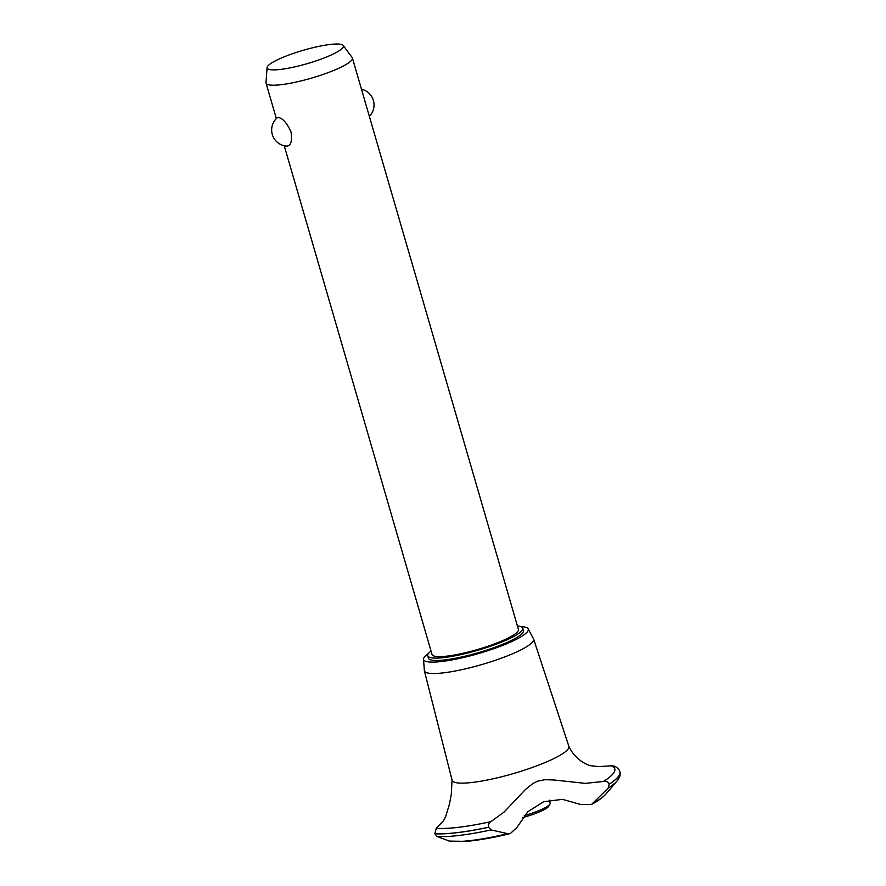 <?xml version="1.0" encoding="UTF-8"?>
<svg xmlns="http://www.w3.org/2000/svg" width="886" height="886" viewBox="0 0 886 886"><rect width="100%" height="100%" fill="white"/><g stroke="black" fill="none" stroke-linecap="round" stroke-linejoin="round"><path stroke-width="1.33" d="M431.039 651.055A49.472 8.672 -16.2 0 0 427.728 655.773L428.425 658.154A49.472 8.672 -16.2 0 0 431.77 660.114A49.472 8.672 -16.2 0 0 486.115 650.313A49.472 8.672 -16.2 0 0 523.427 630.555L522.74 628.174A49.472 8.672 -16.2 0 0 519.395 626.225A49.472 8.672 -16.2 0 0 517.413 625.959M427.728 655.773A49.472 8.672 -16.2 0 0 431.072 657.733A49.472 8.672 -16.2 0 0 485.428 647.932A49.472 8.672 -16.2 0 0 522.74 628.174M343.225 45.463A39.737 6.966 -16.2 0 0 340.745 44.3A39.737 6.966 -16.2 0 0 298.305 51.787A39.737 6.966 -16.2 0 0 267.074 67.58A39.737 6.966 -16.2 0 0 269.798 69.606A39.737 6.966 -16.2 0 0 314.663 61.344A39.737 6.966 -16.2 0 0 343.225 45.463L352.174 57.546A44.976 7.885 163.8 0 1 352.406 58.011L518.421 629.425A44.976 7.885 163.8 0 1 484.498 647.389A44.976 7.885 163.8 0 1 435.092 656.304A44.976 7.885 163.8 0 1 432.047 654.521L284.24 145.747M352.406 58.011A44.976 7.885 163.8 0 1 318.484 75.974A44.976 7.885 163.8 0 1 269.078 84.879A44.976 7.885 163.8 0 1 266.044 83.107A44.976 7.885 163.8 0 1 265.988 82.586L267.074 67.58M287.186 146.146A16.192 16.192 0 0 1 277.285 117.694L278.558 117.495C283.011 118.536 287.164 123.364 291.018 131.97C292.314 141.084 290.929 145.791 286.865 146.101M428.459 653.469A54.5 9.558 -16.2 0 0 423.519 659.206A54.5 9.558 -16.2 0 0 427.274 661.72A54.5 9.558 -16.2 0 0 488.108 650.601A54.5 9.558 -16.2 0 0 528.134 628.816A54.5 9.558 -16.2 0 0 524.578 627A54.5 9.558 -16.2 0 0 520.89 626.623M423.519 659.206L424.339 670.48A56.87 9.979 -16.2 0 0 424.383 670.791A56.87 9.979 -16.2 0 0 428.248 673.105A56.87 9.979 -16.2 0 0 490.888 661.776A56.87 9.979 -16.2 0 0 533.616 639.061A56.87 9.979 -16.2 0 0 533.483 638.773L528.134 628.816M424.383 670.791L452.093 780.223A60.802 10.665 -16.2 0 0 456.212 782.692A60.802 10.665 -16.2 0 0 523.183 770.587A60.802 10.665 -16.2 0 0 568.856 746.3L533.616 639.061M452.048 780.034L451.273 794.631L449.346 804.488L445.614 816.693L443.509 820.68L436.277 828.299A98.612 17.288 -16.2 0 0 490.844 821.665L504.101 812.052L525.608 789.326L533.173 783.324L537.747 781.142L545.078 779.691L553.783 779.968L585.314 783.368L603.488 781.474A98.612 17.288 -16.2 0 0 611.34 765.836L598.559 766.6L591.56 765.792M603.488 781.474C606.19 780.887 608.106 781.784 609.214 784.176L608.15 788.152L591.46 804.51L580.972 804.566L562.466 799.349L543.716 801.708L527.823 811.72L516.97 827.402L510.347 833.549L507.689 833.671L491.088 829.916L488.563 827.225C488.12 824.589 488.884 822.74 490.844 821.665M436.277 828.299L434.838 833.704L437.008 836.462L449.324 841.08L465.781 841.368C478.13 840.393 492.993 837.779 510.347 833.549M609.214 784.176A102.71 18.008 -16.2 0 0 619.89 771.706C619.336 769.458 617.487 767.597 614.341 766.113L611.34 765.836M524.279 815.596A26.979 4.729 -16.2 0 0 549.985 804.078A26.979 4.729 -16.2 0 0 550.162 803.148L549.287 800.136M549.985 804.078L548.755 806.227A25.185 4.419 163.8 0 1 522.784 817.512M434.838 833.704A102.71 18.008 -16.2 0 0 488.563 827.225M434.86 833.77A102.71 18.008 -16.2 0 0 488.585 827.291M437.008 836.462A100.849 17.687 -16.2 0 0 491.088 829.916M448.881 840.958A86.02 15.084 -16.2 0 0 507.689 833.671M593.432 803.081A86.02 15.084 -16.2 0 0 605.958 793.989C603.078 797.311 598.249 800.822 591.46 804.51M608.15 788.152A100.849 17.687 -16.2 0 0 617.088 780.931L605.958 793.989M609.236 784.243A102.71 18.008 -16.2 0 0 619.912 771.795A102.71 18.008 -16.2 0 0 619.901 771.772A102.71 18.008 -16.2 0 0 619.901 771.739L619.89 771.706A102.71 18.008 -16.2 0 0 619.879 771.695M369.362 116.376A16.192 16.192 0 0 0 361.477 89.209M276.343 118.58L266.044 83.107M568.79 746.123C575.59 761.384 590.275 766.124 591.372 765.759L591.638 765.803M619.912 771.795C620.887 774.054 619.945 777.1 617.088 780.931"/></g></svg>
